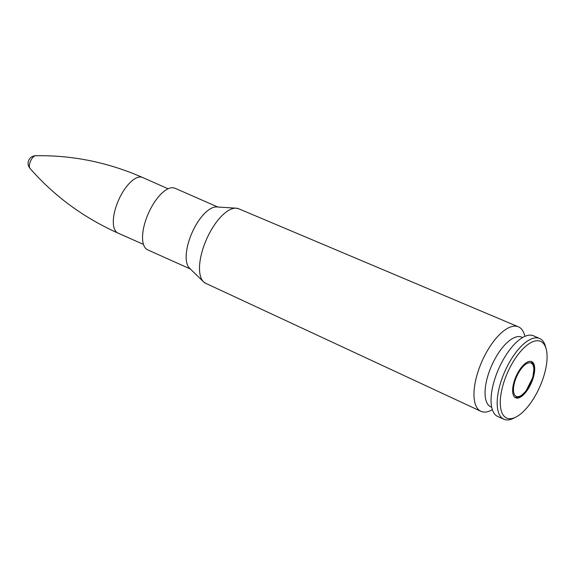 <?xml version="1.0" encoding="UTF-8"?>
<svg xmlns="http://www.w3.org/2000/svg" width="575" height="575" viewBox="0 0 575 575"><rect width="100%" height="100%" fill="white"/><g stroke="black" fill="none" stroke-linecap="round" stroke-linejoin="round"><path stroke-width="0.86" d="M524.867 336.375L524.688 335.656A46.223 19.421 113.9 0 0 518.377 326.808A46.223 19.421 113.9 0 0 484.114 356.795A46.223 19.421 113.9 0 0 477.602 408.624A46.223 19.421 113.9 0 0 480.908 411.312A46.223 19.421 113.9 0 0 491.697 410.054L492.358 409.702M217.803 207.022L174.994 188.248A33.702 14.159 113.9 0 0 149.982 209.99A33.702 14.159 113.9 0 0 145.195 247.861A33.702 14.159 113.9 0 0 147.674 249.859L190.332 268.971M522.603 337.539L521.784 337.18A38.123 16.021 113.9 0 0 493.479 361.74A38.123 16.021 113.9 0 0 488.046 404.613A38.123 16.021 113.9 0 0 490.878 406.884L491.697 407.244M546.192 349.054L545.538 346.61A44.146 18.551 113.9 0 0 539.724 338.538L533.6 335.829A44.146 18.551 113.9 0 0 500.818 364.262A44.146 18.551 113.9 0 0 494.529 413.921A44.146 18.551 113.9 0 0 497.806 416.544L503.93 419.261A44.146 18.551 113.9 0 0 513.82 418.154L516.062 416.997A41.925 17.617 113.9 0 0 539.774 386.86A41.925 17.617 113.9 0 0 546.192 349.054A41.925 17.617 113.9 0 0 514.388 359.828A41.925 17.617 113.9 0 0 503.556 415.552A41.925 17.617 113.9 0 0 516.062 416.997M539.724 338.538A44.146 18.551 113.9 0 0 506.942 366.979A44.146 18.551 113.9 0 0 500.652 416.631A44.146 18.551 113.9 0 0 503.93 419.261M514.187 396.613A19.766 8.309 113.9 0 0 515.653 397.785A19.766 8.309 113.9 0 0 531.264 383.087A19.766 8.309 113.9 0 0 531.681 361.646A19.766 8.309 113.9 0 0 517.004 374.382A19.766 8.309 113.9 0 0 514.187 396.613M35.549 155.739A7.604 7.604 0 0 0 29.965 168.331L29.965 168.331A7.015 2.947 -66.1 0 1 30.576 161.072A7.015 2.947 -66.1 0 1 35.542 155.739L35.542 155.739C72.256 155.063 107.942 162.308 142.6 177.488L168.094 188.787M237.497 208.373A40.76 17.128 113.9 0 0 236.181 208.179A40.76 17.128 113.9 0 0 207.158 237.892A40.76 17.128 113.9 0 0 202.709 280.902A40.76 17.128 113.9 0 0 203.528 281.815A40.76 17.128 113.9 0 0 204.556 282.663M216.768 206.957A33.889 14.238 113.9 0 0 192.582 231.531A33.889 14.238 113.9 0 0 188.83 267.411A33.889 14.238 -66.1 0 0 189.513 268.173L203.528 281.815L205.627 283.274A40.76 17.128 -66.1 0 1 202.716 280.902A40.76 17.128 -66.1 0 1 208.452 235.204A40.76 17.128 -66.1 0 1 238.668 208.754L236.181 208.179L216.66 206.95A33.889 14.238 -66.1 0 0 192.532 231.653A33.889 14.238 -66.1 0 0 188.83 267.418A33.889 14.238 113.9 0 0 189.592 268.252M29.965 168.331C54.108 195.996 83.44 217.573 117.954 233.076A30.403 12.779 -66.1 0 1 118.594 200.1A30.403 12.779 -66.1 0 1 142.6 177.488M514.905 395.327A18.263 7.676 -66.1 0 1 523.523 366.117A18.263 7.676 -66.1 0 1 532.572 377.703A18.263 7.676 -66.1 0 1 514.905 395.327M205.627 283.274L480.908 411.312M238.668 208.754L518.377 326.808M117.954 233.076L143.448 244.382M515.099 397.476L518.363 397.332L520.691 396.225L525.938 391.18L532.838 377.337L534.067 367.777L533.154 363.932L531.077 361.445"/></g></svg>
